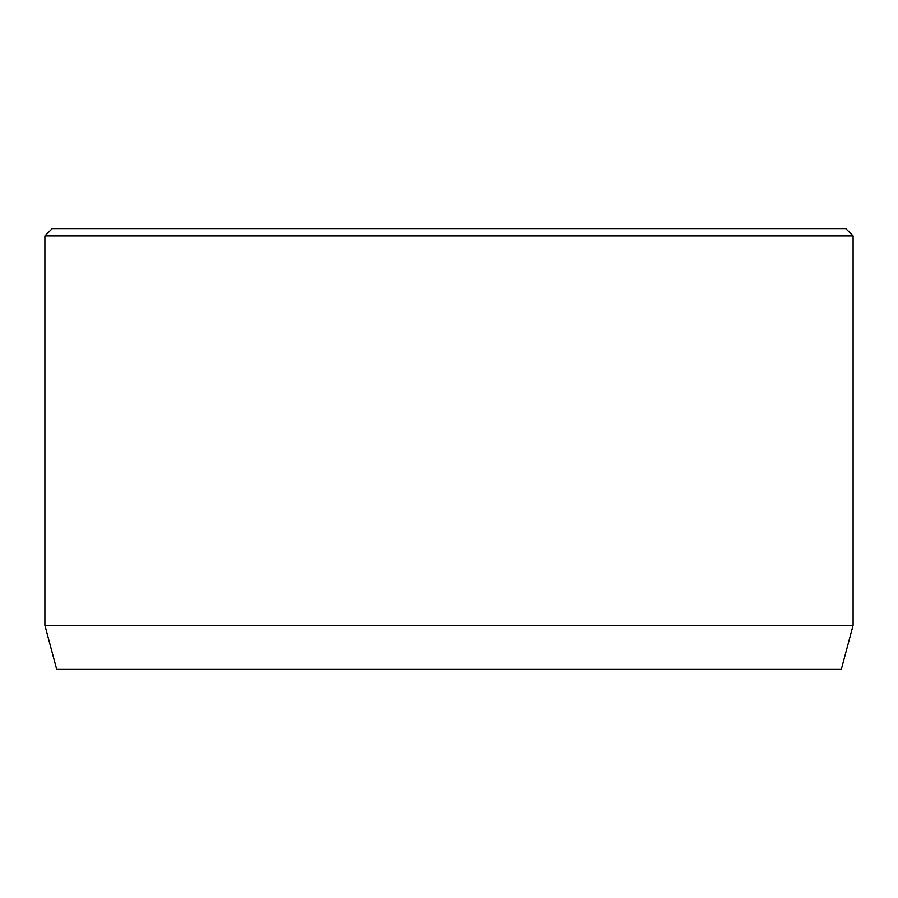 <?xml version="1.0" encoding="UTF-8"?>
<svg xmlns="http://www.w3.org/2000/svg" width="898" height="898" viewBox="0 0 898 898"><rect width="100%" height="100%" fill="white"/><g stroke="black" fill="none" stroke-linecap="round" stroke-linejoin="round"><path stroke-width="1.35" d="M853.1 625.334L44.9 625.334L56.709 669.414L841.291 669.414L853.1 625.334L853.1 235.927L44.9 235.927L52.252 228.586L845.748 228.586L853.1 235.927M44.9 625.334L44.9 235.927"/></g></svg>
